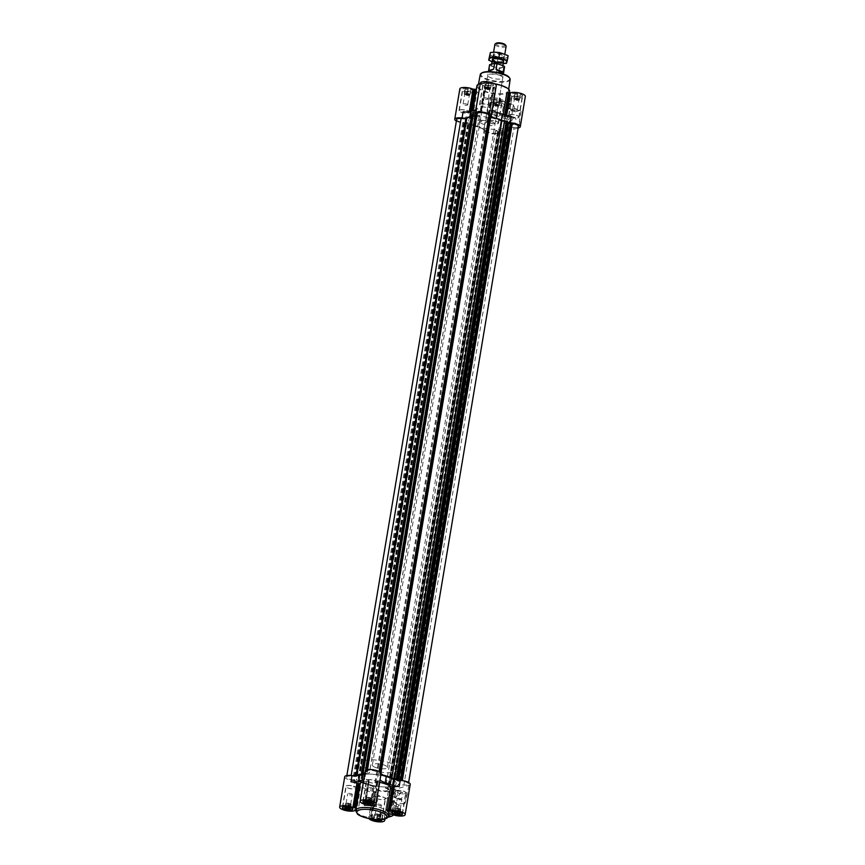 <?xml version="1.0" encoding="UTF-8"?>
<svg xmlns="http://www.w3.org/2000/svg" width="865" height="865" viewBox="0 0 865 865"><rect width="100%" height="100%" fill="white"/><g stroke="black" fill="none" stroke-linecap="round" stroke-linejoin="round"><path stroke-width="0.65" stroke-dasharray="4.33 3.24" d="M490.574 102.881A5.428 2.768 -69.7 0 0 487.579 108.222A5.428 2.768 -69.7 0 0 488.757 112.612A5.428 2.768 -69.7 0 0 488.941 112.666L496.132 110.028L495.029 103.357L490.574 102.881L488.941 112.666M508.825 108.817A5.428 2.768 -69.7 0 0 507.95 109.25A5.428 2.768 -69.7 0 0 504.922 117.456A5.428 2.768 -69.7 0 0 506.09 119.013A5.428 2.768 -69.7 0 0 510.566 114.883A5.428 2.768 -69.7 0 0 509.853 108.828A5.428 2.768 -69.7 0 0 508.825 108.817M499.916 100.07A5.309 1.6 9.5 0 1 502.132 101.811A5.309 1.6 9.5 0 1 496.629 102.513A5.309 1.6 9.5 0 1 491.655 100.059A5.309 1.6 9.5 0 1 494.596 99.129A5.309 1.6 9.5 0 1 499.916 100.07M487.049 121.835L486.898 122.495A8.066 2.422 -170.5 0 0 484.908 123.695A8.066 2.422 -170.5 0 0 484.919 124.019A9.483 2.855 -170.5 0 0 479.74 120.884A20.155 6.066 -170.5 0 1 474.723 119.035A9.483 2.855 -170.5 0 0 465.813 116.97A8.066 2.422 -170.5 0 0 470.733 116.526L474.236 117.002A16.597 4.995 -170.5 0 0 485.892 121.305L487.049 121.835L491.082 97.745L489.925 97.215A16.597 4.995 -170.5 0 0 500.554 98.264L499.829 98.513L500.738 99.367A8.066 2.422 -170.5 0 1 504.846 102.265L504.317 105.389A8.066 2.422 -170.5 0 0 500.208 102.492L500.738 99.367M486.898 122.495L490.931 98.405A8.066 2.422 -170.5 0 0 488.941 99.605A8.066 2.422 -170.5 0 0 496.488 103.324A8.066 2.422 -170.5 0 0 504.846 102.265M490.931 98.405L491.082 97.745M470.82 89.333A5.309 1.6 9.5 0 1 473.036 91.074A5.309 1.6 9.5 0 1 467.532 91.766A5.309 1.6 9.5 0 1 462.559 89.322A5.309 1.6 9.5 0 1 465.5 88.392A5.309 1.6 9.5 0 1 470.82 89.333M476.42 89.355A16.597 4.995 -170.5 0 0 476.226 89.895A16.597 4.995 -170.5 0 0 478.259 92.912L474.766 92.436A8.066 2.422 -170.5 0 1 465.619 92.22A8.066 2.422 -170.5 0 1 459.845 88.868M491.331 83.473A5.309 1.6 9.5 0 1 493.547 85.213A5.309 1.6 9.5 0 1 488.044 85.916A5.309 1.6 9.5 0 1 483.07 83.462A5.309 1.6 9.5 0 1 486.011 82.532A5.309 1.6 9.5 0 1 491.331 83.473M511.323 116.483A8.066 2.422 -170.5 0 0 506.393 116.926L502.9 116.451A16.597 4.995 -170.5 0 0 498.013 114.029A16.597 4.995 -170.5 0 0 491.233 112.147L490.087 111.617L494.11 87.527L495.267 88.057A16.597 4.995 -170.5 0 0 484.649 87.008L485.351 86.662L484.465 85.905A8.066 2.422 -170.5 0 1 480.356 83.008M492.261 109.574L492.228 109.758A8.066 2.422 -170.5 0 1 490.239 110.958L494.272 86.868A8.066 2.422 -170.5 0 0 496.261 85.667M494.272 86.868L494.11 87.527M520.416 94.22A5.309 1.6 9.5 0 1 522.633 95.95A5.309 1.6 9.5 0 1 517.129 96.653A5.309 1.6 9.5 0 1 512.156 94.199A5.309 1.6 9.5 0 1 515.097 93.279A5.309 1.6 9.5 0 1 520.416 94.22M504.219 106.071L503.149 107.628L499.905 127.274L503.192 107.649A1.427 0.724 110.3 0 1 504.219 106.071L510.264 104.351A9.958 5.071 110.3 0 1 512.145 104.373A9.958 5.071 110.3 0 1 514.545 110.623A1.892 0.962 110.3 0 0 514.999 111.812A1.892 0.962 110.3 0 0 515.356 111.812L506.576 108.568A16.597 4.995 -170.5 0 0 506.685 108.406L507.831 108.222L509.918 95.734L508.771 95.918A16.597 4.995 -170.5 0 0 508.966 95.377A16.597 4.995 -170.5 0 0 506.933 92.36M515.356 111.812L520.471 110.352A1.427 0.724 110.3 0 1 520.73 110.363A1.427 0.724 110.3 0 1 521.054 111.466L520.179 110.255A8.066 2.422 -170.5 0 1 510.036 108.612L512.123 96.112A8.066 2.422 -170.5 0 0 520.481 97.81A8.066 2.422 -170.5 0 0 525.347 96.404M512.123 96.112L509.918 95.734M371.972 819.166A5.309 1.6 9.5 0 1 371.453 818.312A5.309 1.6 9.5 0 1 374.394 817.382A5.309 1.6 9.5 0 1 379.713 818.322A5.309 1.6 9.5 0 1 381.768 819.533M410.237 784.317A8.066 2.422 -170.5 0 1 408.788 785.398L388.277 791.248A8.066 2.422 -170.5 0 1 379.681 790.902A8.066 2.422 -170.5 0 1 373.842 787.842A9.483 2.855 -170.5 0 0 371.723 785.928A9.483 2.855 -170.5 0 0 368.652 784.706A20.155 6.066 -170.5 0 1 363.646 782.857L362.597 789.107A9.483 2.855 -170.5 0 0 353.677 787.031A8.066 2.422 -170.5 0 0 358.607 786.599L362.1 787.074A16.597 4.995 -170.5 0 0 373.767 791.378L374.913 791.908L370.89 815.998L369.733 815.468A16.597 4.995 -170.5 0 0 380.351 816.517L379.649 816.863L380.535 817.62A8.066 2.422 -170.5 0 1 383.865 819.209M370.89 815.998L370.728 816.657A8.066 2.422 -170.5 0 0 368.739 817.857A8.066 2.422 -170.5 0 0 368.987 818.636M356.034 808.148A16.597 4.995 -170.5 0 0 358.067 811.165L355.623 810.624M519.292 121.706A8.066 2.422 -170.5 0 0 519.876 121.576L519.292 121.706L521.011 111.444M499.905 127.274L499.365 127.425A8.066 2.422 -170.5 0 0 499.862 127.252M484.919 124.019L483.881 130.269A8.066 2.422 -170.5 0 0 489.72 133.318A8.066 2.422 -170.5 0 0 498.316 133.675L518.135 128.009M503.938 105.973A8.066 2.422 -170.5 0 0 504.317 105.389M510.264 104.351L501.981 101.292A16.597 4.995 -170.5 0 1 500.024 101.389L499.321 101.735L500.208 102.492M507.831 108.222L508.858 108.33L510.956 95.831M510.036 108.612L508.858 108.33M493.277 117.597A9.483 2.855 -170.5 0 0 496.348 118.808A20.155 6.066 -170.5 0 1 501.354 120.657A9.483 2.855 -170.5 0 0 504.176 121.662L506.187 121.349L396.148 778.933M506.187 121.349L507.42 121.424M507.312 122.376A9.483 2.855 -170.5 0 1 504.176 121.662L394.159 779.322L504.144 121.695M456.385 121.057A8.066 2.422 -170.5 0 0 464.764 123.208A9.483 2.855 -170.5 0 1 470.863 124.279L467.565 124.549L470.517 125.144A1.892 0.573 -170.5 0 1 473.123 125.533A21.344 6.423 -170.5 0 0 481.773 128.355A9.483 2.855 -170.5 0 0 478.691 127.133A20.155 6.066 -170.5 0 1 473.685 125.284A9.483 2.855 -170.5 0 0 470.863 124.279L360.802 781.776L356.715 779.884L352.725 779.992A6.163 1.849 -170.5 0 1 346.595 777.094A6.163 1.849 -170.5 0 1 351.06 776.056L356.65 776.402A21.344 6.423 -170.5 0 1 357.202 775.7M467.241 118.116A9.483 2.855 -170.5 0 0 469.673 117.543A20.155 6.066 -170.5 0 1 473.209 116.537A9.483 2.855 -170.5 0 0 475.09 115.953M471.728 115.175L472.095 115.391A1.892 0.573 -170.5 0 1 472.636 115.91A1.892 0.573 -170.5 0 1 472.128 116.191A21.344 6.423 -170.5 0 0 471.371 116.343M383.227 775.17A21.344 6.423 -170.5 0 0 380.676 774.607L379.054 772.64A6.163 1.849 -170.5 0 0 372.523 770.283A6.163 1.849 -170.5 0 0 367.106 771.234A6.163 1.849 -170.5 0 0 367.095 771.342L366.187 771.612L369.463 772.888L365.041 773.526A9.483 2.855 -170.5 0 0 365.798 772.64A9.483 2.855 -170.5 0 0 365.495 771.71L364.446 777.959A8.066 2.422 -170.5 0 0 368.295 780.057L364.262 804.158M365.235 770.92A8.066 2.422 -170.5 0 0 365.495 771.71M473.123 125.533L363.073 783.106A21.344 6.423 -170.5 0 0 371.723 785.928A21.344 6.423 -170.5 0 0 374.286 786.49L375.907 788.458A6.163 1.849 -170.5 0 0 382.438 790.815A6.163 1.849 -170.5 0 0 387.855 789.864A6.163 1.849 -170.5 0 0 387.866 789.756L388.774 789.486L385.552 788.177L389.672 787.539L392.58 788.966L393.402 788.566L392.905 788.134A1.892 0.573 -170.5 0 1 392.364 787.615A1.892 0.573 -170.5 0 1 392.872 787.323A21.344 6.423 -170.5 0 0 398.311 784.696L403.901 785.042A6.163 1.849 -170.5 0 0 408.367 784.004A6.163 1.849 -170.5 0 0 402.236 781.106L398.246 781.214L394.159 779.322M404.452 803.628L405.436 802.039L407.156 791.778A8.066 2.422 -170.5 0 0 407.739 791.637L405.49 802.05A1.427 0.724 110.3 0 1 404.452 803.628L399.349 805.077L390.558 801.833L389.801 803.845C388.958 809.218 386.644 812.365 382.838 813.295A16.597 4.995 9.5 0 1 380.881 813.392L380.351 816.517M404.16 803.52A8.066 2.422 9.5 0 1 394.018 801.877L391.932 814.365M387.682 817.338L385.076 818.074A1.427 0.724 110.3 0 1 384.806 818.074A1.427 0.724 110.3 0 1 384.493 816.971L387.725 797.325A8.066 2.422 -170.5 0 1 387.239 797.498L387.725 797.325M380.881 813.392L380.157 813.641L381.065 814.495A8.066 2.422 9.5 0 1 385.174 817.393A8.066 2.422 9.5 0 1 384.784 817.976L385.076 818.074M374.913 791.908L374.761 792.556A8.066 2.422 -170.5 0 0 372.772 793.767A8.066 2.422 -170.5 0 0 372.793 794.092A9.483 2.855 -170.5 0 0 367.614 790.956A20.155 6.066 -170.5 0 1 362.597 789.107M390.558 801.833A16.597 4.995 9.5 0 0 390.666 801.671L394.018 801.877M401.36 792.318A3.752 1.914 -69.7 0 0 398.776 795.811A3.752 1.914 -69.7 0 0 399.468 799.357A3.752 1.914 -69.7 0 0 402.56 796.503A3.752 1.914 -69.7 0 0 402.074 792.329A3.752 1.914 -69.7 0 0 401.36 792.318M393.748 800.666A6.239 3.179 -69.7 0 0 392.732 801.174A6.239 3.179 -69.7 0 0 389.25 810.602A6.239 3.179 -69.7 0 0 395.424 808.44A6.239 3.179 -69.7 0 0 393.748 800.666M393.499 814.938A9.958 5.071 110.3 0 0 398.03 806.883A1.892 0.962 110.3 0 1 399.349 805.077M384.493 816.971L387.779 797.346M363.646 782.857A9.483 2.855 -170.5 0 0 360.824 781.852A9.483 2.855 -170.5 0 0 354.726 780.792L353.677 787.031M363.733 779.906A9.483 2.855 -170.5 0 0 364.749 778.889A9.483 2.855 -170.5 0 0 364.446 777.959M344.724 776.781A8.066 2.422 -170.5 0 0 354.726 780.792M379.67 782.328A16.597 4.995 -170.5 0 0 379.108 782.209L377.951 781.69L378.102 781.03A8.066 2.422 -170.5 0 0 380.092 779.83M470.841 124.279L360.802 781.776M363.419 781.744A16.597 4.995 -170.5 0 1 368.479 781.171L369.204 780.922L368.295 780.057M360.802 781.863L357.526 782.122L360.478 782.728A1.892 0.573 -170.5 0 1 363.073 783.106M483.881 130.269A9.483 2.855 -170.5 0 0 481.773 128.355A21.344 6.423 -170.5 0 0 484.324 128.907L485.946 130.885A6.163 1.849 -170.5 0 0 492.477 133.242A6.163 1.849 -170.5 0 0 497.894 132.291A6.163 1.849 -170.5 0 0 497.905 132.183L498.813 131.902L495.591 130.604L499.711 129.966L502.619 131.393L503.441 130.983L502.943 130.561A1.892 0.573 -170.5 0 1 502.403 130.042A1.892 0.573 -170.5 0 1 502.911 129.75A21.344 6.423 -170.5 0 0 508.35 127.123L513.94 127.469L403.901 785.042M513.94 127.469A6.163 1.849 -170.5 0 0 518.405 126.431M510.372 123.208L400.506 780.868M507.182 123.122L504.198 121.749M379.238 771.569L379.054 772.64M476.226 114.039L477.199 114.31L367.16 771.883M475.847 115.899L479.502 115.315L477.199 114.31M351.158 775.462L351.06 776.056M456.634 119.511A6.163 1.849 -170.5 0 0 462.764 122.419L352.725 779.992M470.841 124.203L466.754 122.311L462.764 122.419M485.946 130.885L375.907 788.458M497.905 132.161L387.866 789.756L497.905 132.161M514.264 117.608A3.752 1.914 -69.7 0 0 511.68 121.1A3.752 1.914 -69.7 0 0 512.383 124.647A3.752 1.914 -69.7 0 0 515.464 121.792A3.752 1.914 -69.7 0 0 514.978 117.618A3.752 1.914 -69.7 0 0 514.264 117.608M509.604 108.298A6.239 3.179 -69.7 0 0 508.598 108.795A6.239 3.179 -69.7 0 0 505.117 118.224A6.239 3.179 -69.7 0 0 511.28 116.061A6.239 3.179 -69.7 0 0 509.604 108.298M521.054 111.466L519.335 121.727M475.858 109.844A9.483 2.855 -170.5 0 0 476.885 108.817A9.483 2.855 -170.5 0 0 476.583 107.887A8.066 2.422 -170.5 0 0 480.432 109.996L481.318 110.752L480.616 111.098A16.597 4.995 -170.5 0 0 472.387 113.445L469.035 113.25A8.066 2.422 -170.5 0 0 463.099 111.736M490.087 111.617L493.937 87.181M509.636 91.366A16.597 4.995 9.5 0 1 492.445 93.539A16.597 4.995 9.5 0 1 476.896 85.884M480.259 83.57A16.597 4.995 9.5 0 1 494.585 83.786M506.576 108.568L506.317 107.584L506.576 108.568M501.981 101.292L504.436 101.529L506.317 107.584L514.545 110.623M354.012 786.393A5.028 1.514 9.5 0 1 356.11 788.037A5.028 1.514 9.5 0 1 350.909 788.696A5.028 1.514 9.5 0 1 346.195 786.382A5.028 1.514 9.5 0 1 348.984 785.507A5.028 1.514 9.5 0 1 354.012 786.393M354.174 786.35A5.309 1.6 9.5 0 1 356.391 788.08A5.309 1.6 9.5 0 1 350.887 788.783A5.309 1.6 9.5 0 1 345.914 786.328A5.309 1.6 9.5 0 1 348.854 785.409A5.309 1.6 9.5 0 1 354.174 786.35M351.32 793.789A2.336 0.703 9.5 0 1 352.293 794.557A2.336 0.703 9.5 0 1 349.871 794.859A2.336 0.703 9.5 0 1 347.687 793.778A2.336 0.703 9.5 0 1 348.984 793.378A2.336 0.703 9.5 0 1 351.32 793.789M349.687 803.563A2.336 0.703 9.5 0 1 350.574 804.093A2.336 0.703 9.5 0 1 350.66 804.331A2.336 0.703 9.5 0 1 348.238 804.634A2.336 0.703 9.5 0 1 346.054 803.563A2.336 0.703 9.5 0 1 346.205 803.358A2.336 0.703 9.5 0 1 349.687 803.563M349.893 803.963A2.844 0.854 9.5 0 1 350.985 804.612A2.844 0.854 9.5 0 1 351.071 804.937A2.844 0.854 9.5 0 1 349.449 805.391A2.844 0.854 9.5 0 1 346.66 804.893A2.844 0.854 9.5 0 1 345.47 803.92A2.844 0.854 9.5 0 1 345.654 803.715A2.844 0.854 9.5 0 1 347.092 803.466A2.844 0.854 9.5 0 1 349.893 803.963L345.622 803.444L345.33 804.396L350.93 805.412L351.222 804.45L349.893 803.963M345.622 803.444L344.951 807.467M348.563 803.477L347.892 807.488M345.33 804.396L344.659 808.418M347.979 805.38L347.633 807.488M350.93 805.412L350.422 808.429M351.222 804.45L350.552 808.472M403.62 791.27A5.028 1.514 9.5 0 1 405.717 792.924A5.028 1.514 9.5 0 1 400.506 793.583A5.028 1.514 9.5 0 1 395.802 791.259A5.028 1.514 9.5 0 1 398.581 790.383A5.028 1.514 9.5 0 1 403.62 791.27M403.782 791.226A5.309 1.6 9.5 0 1 405.999 792.967A5.309 1.6 9.5 0 1 400.495 793.67A5.309 1.6 9.5 0 1 395.521 791.216A5.309 1.6 9.5 0 1 398.462 790.286A5.309 1.6 9.5 0 1 403.782 791.226M400.917 798.676A2.336 0.703 9.5 0 1 401.89 799.433A2.336 0.703 9.5 0 1 399.479 799.747A2.336 0.703 9.5 0 1 397.295 798.665A2.336 0.703 9.5 0 1 398.581 798.254A2.336 0.703 9.5 0 1 400.917 798.676M399.284 808.451A2.336 0.703 9.5 0 1 400.181 808.98A2.336 0.703 9.5 0 1 400.257 809.218A2.336 0.703 9.5 0 1 397.846 809.521A2.336 0.703 9.5 0 1 395.662 808.44A2.336 0.703 9.5 0 1 395.813 808.245A2.336 0.703 9.5 0 1 399.284 808.451M399.5 808.851A2.844 0.854 9.5 0 1 400.582 809.489A2.844 0.854 9.5 0 1 400.679 809.813A2.844 0.854 9.5 0 1 399.057 810.278A2.844 0.854 9.5 0 1 396.257 809.77A2.844 0.854 9.5 0 1 395.078 808.807A2.844 0.854 9.5 0 1 395.262 808.602A2.844 0.854 9.5 0 1 396.7 808.343A2.844 0.854 9.5 0 1 399.5 808.851L395.219 808.332L394.927 809.283L400.527 810.289L400.819 809.337L399.5 808.851M395.219 808.332L394.548 812.343M398.17 808.364L397.5 812.376M394.927 809.283L394.256 813.295M397.586 810.267L397.23 812.376M400.527 810.289L400.019 813.305M400.819 809.337L400.149 813.36M383.108 797.13A5.028 1.514 9.5 0 1 385.206 798.773A5.028 1.514 9.5 0 1 379.995 799.444A5.028 1.514 9.5 0 1 375.291 797.119A5.028 1.514 9.5 0 1 378.07 796.243A5.028 1.514 9.5 0 1 383.108 797.13M372.274 819.209A5.028 1.514 9.5 0 1 371.734 818.355A5.028 1.514 9.5 0 1 374.523 817.479A5.028 1.514 9.5 0 1 379.551 818.366A5.028 1.514 9.5 0 1 381.53 819.566M383.271 797.087A5.309 1.6 9.5 0 1 385.487 798.827A5.309 1.6 9.5 0 1 379.984 799.52A5.309 1.6 9.5 0 1 375.01 797.076A5.309 1.6 9.5 0 1 377.951 796.146A5.309 1.6 9.5 0 1 383.271 797.087M380.416 804.526A2.336 0.703 9.5 0 1 381.389 805.293A2.336 0.703 9.5 0 1 378.967 805.596A2.336 0.703 9.5 0 1 376.783 804.526A2.336 0.703 9.5 0 1 378.081 804.115A2.336 0.703 9.5 0 1 380.416 804.526M378.773 814.311A2.336 0.703 9.5 0 1 379.67 814.83A2.336 0.703 9.5 0 1 379.746 815.068A2.336 0.703 9.5 0 1 377.335 815.381A2.336 0.703 9.5 0 1 375.15 814.3A2.336 0.703 9.5 0 1 375.302 814.106A2.336 0.703 9.5 0 1 378.773 814.311M378.989 814.711A2.844 0.854 9.5 0 1 380.07 815.349A2.844 0.854 9.5 0 1 380.168 815.673A2.844 0.854 9.5 0 1 378.546 816.138A2.844 0.854 9.5 0 1 375.745 815.63A2.844 0.854 9.5 0 1 374.567 814.668A2.844 0.854 9.5 0 1 374.75 814.462A2.844 0.854 9.5 0 1 376.189 814.203A2.844 0.854 9.5 0 1 378.989 814.711L374.718 814.192L374.426 815.144L380.016 816.149L380.308 815.198L378.989 814.711M377.659 814.214L376.989 818.236L374.048 818.204L373.756 819.155L374.664 819.49M374.718 814.192L374.048 818.204M374.426 815.144L373.756 819.155M377.075 816.117L376.491 819.631M380.016 816.149L379.432 819.685M379.497 819.685L376.989 818.236M380.308 815.198L379.638 819.209M374.523 780.533A5.028 1.514 9.5 0 1 376.621 782.176A5.028 1.514 9.5 0 1 371.409 782.847A5.028 1.514 9.5 0 1 366.706 780.522A5.028 1.514 9.5 0 1 369.496 779.646A5.028 1.514 9.5 0 1 374.523 780.533M374.686 780.49A5.309 1.6 9.5 0 1 376.902 782.23A5.309 1.6 9.5 0 1 371.399 782.922A5.309 1.6 9.5 0 1 366.425 780.479A5.309 1.6 9.5 0 1 369.366 779.549A5.309 1.6 9.5 0 1 374.686 780.49M371.831 787.929A2.336 0.703 9.5 0 1 372.804 788.696A2.336 0.703 9.5 0 1 370.382 788.999A2.336 0.703 9.5 0 1 368.198 787.929A2.336 0.703 9.5 0 1 369.496 787.518A2.336 0.703 9.5 0 1 371.831 787.929M370.188 797.714A2.336 0.703 9.5 0 1 371.085 798.233A2.336 0.703 9.5 0 1 371.161 798.471A2.336 0.703 9.5 0 1 368.75 798.784A2.336 0.703 9.5 0 1 366.565 797.703A2.336 0.703 9.5 0 1 366.717 797.508A2.336 0.703 9.5 0 1 370.188 797.714M370.404 798.114A2.844 0.854 9.5 0 1 371.496 798.752A2.844 0.854 9.5 0 1 371.582 799.076A2.844 0.854 9.5 0 1 369.961 799.541A2.844 0.854 9.5 0 1 367.16 799.033A2.844 0.854 9.5 0 1 365.982 798.071A2.844 0.854 9.5 0 1 366.165 797.854A2.844 0.854 9.5 0 1 367.603 797.606A2.844 0.854 9.5 0 1 370.404 798.114L366.133 797.595L365.841 798.546L371.431 799.552L371.723 798.6L370.404 798.114M366.133 797.595L365.463 801.606M369.074 797.616L368.404 801.639M365.841 798.546L365.171 802.558M368.49 799.52L368.133 801.628M371.431 799.552L370.934 802.569M371.723 798.6L371.053 802.612M467.262 110.569A5.309 1.6 9.5 0 1 469.479 112.309A5.309 1.6 9.5 0 1 463.975 113.001A5.309 1.6 9.5 0 1 459.001 110.558A5.309 1.6 9.5 0 1 461.942 109.628A5.309 1.6 9.5 0 1 467.262 110.569M467.1 110.612A5.028 1.514 9.5 0 1 469.198 112.255A5.028 1.514 9.5 0 1 463.997 112.915A5.028 1.514 9.5 0 1 459.283 110.601A5.028 1.514 9.5 0 1 462.072 109.725A5.028 1.514 9.5 0 1 467.1 110.612M470.657 89.376A5.028 1.514 9.5 0 1 472.755 91.02A5.028 1.514 9.5 0 1 467.543 91.69A5.028 1.514 9.5 0 1 462.84 89.365A5.028 1.514 9.5 0 1 465.619 88.49A5.028 1.514 9.5 0 1 470.657 89.376M466.732 104.092A2.336 0.703 9.5 0 1 467.706 104.86A2.336 0.703 9.5 0 1 465.294 105.162A2.336 0.703 9.5 0 1 463.11 104.081A2.336 0.703 9.5 0 1 464.397 103.681A2.336 0.703 9.5 0 1 466.732 104.092M468.365 94.317A2.336 0.703 9.5 0 1 469.338 95.074A2.336 0.703 9.5 0 1 469.187 95.28A2.336 0.703 9.5 0 1 466.927 95.388A2.336 0.703 9.5 0 1 464.819 94.544A2.336 0.703 9.5 0 1 464.743 94.307A2.336 0.703 9.5 0 1 466.03 93.896A2.336 0.703 9.5 0 1 468.365 94.317M465.943 93.247A2.844 0.854 9.5 0 1 468.743 93.744A2.844 0.854 9.5 0 1 469.922 94.718A2.844 0.854 9.5 0 1 469.738 94.923A2.844 0.854 9.5 0 1 468.3 95.172A2.844 0.854 9.5 0 1 465.5 94.674A2.844 0.854 9.5 0 1 464.418 94.025A2.844 0.854 9.5 0 1 464.321 93.701A2.844 0.854 9.5 0 1 465.943 93.247L464.473 93.225L464.181 94.177L469.782 95.193L470.073 94.242L465.943 93.247M464.473 93.225L465.143 89.214L464.851 90.165L467.5 91.149L470.452 91.171L470.744 90.219L465.143 89.214M467.414 93.258L468.084 89.246M470.073 94.242L470.744 90.219M469.782 95.193L470.452 91.171M466.83 95.161L467.5 91.149M464.181 94.177L464.851 90.165M516.87 115.445A5.309 1.6 9.5 0 1 519.087 117.186A5.309 1.6 9.5 0 1 513.583 117.889A5.309 1.6 9.5 0 1 508.609 115.434A5.309 1.6 9.5 0 1 511.55 114.515A5.309 1.6 9.5 0 1 516.87 115.445M516.708 115.499A5.028 1.514 9.5 0 1 518.805 117.143A5.028 1.514 9.5 0 1 513.594 117.802A5.028 1.514 9.5 0 1 508.89 115.488A5.028 1.514 9.5 0 1 511.669 114.602A5.028 1.514 9.5 0 1 516.708 115.499M520.254 94.263A5.028 1.514 9.5 0 1 522.352 95.907A5.028 1.514 9.5 0 1 517.151 96.566A5.028 1.514 9.5 0 1 512.437 94.253A5.028 1.514 9.5 0 1 515.226 93.377A5.028 1.514 9.5 0 1 520.254 94.263M496.359 121.305A5.309 1.6 9.5 0 1 498.575 123.046A5.309 1.6 9.5 0 1 493.072 123.749A5.309 1.6 9.5 0 1 488.098 121.295A5.309 1.6 9.5 0 1 491.039 120.365A5.309 1.6 9.5 0 1 496.359 121.305M496.196 121.349A5.028 1.514 9.5 0 1 498.294 123.003A5.028 1.514 9.5 0 1 493.082 123.663A5.028 1.514 9.5 0 1 488.379 121.338A5.028 1.514 9.5 0 1 491.158 120.462A5.028 1.514 9.5 0 1 496.196 121.349M499.754 100.113A5.028 1.514 9.5 0 1 501.851 101.767A5.028 1.514 9.5 0 1 496.64 102.427A5.028 1.514 9.5 0 1 491.936 100.102A5.028 1.514 9.5 0 1 494.715 99.226A5.028 1.514 9.5 0 1 499.754 100.113M487.774 104.708A5.309 1.6 9.5 0 1 489.99 106.449A5.309 1.6 9.5 0 1 484.486 107.152A5.309 1.6 9.5 0 1 479.513 104.697A5.309 1.6 9.5 0 1 482.454 103.768A5.309 1.6 9.5 0 1 487.774 104.708M487.611 104.751A5.028 1.514 9.5 0 1 489.709 106.406A5.028 1.514 9.5 0 1 484.497 107.065A5.028 1.514 9.5 0 1 479.794 104.741A5.028 1.514 9.5 0 1 482.573 103.865A5.028 1.514 9.5 0 1 487.611 104.751M491.169 83.516A5.028 1.514 9.5 0 1 493.266 85.17A5.028 1.514 9.5 0 1 488.055 85.83A5.028 1.514 9.5 0 1 483.351 83.505A5.028 1.514 9.5 0 1 486.13 82.629A5.028 1.514 9.5 0 1 491.169 83.516M516.34 108.979A2.336 0.703 9.5 0 1 517.313 109.736A2.336 0.703 9.5 0 1 514.891 110.05A2.336 0.703 9.5 0 1 512.707 108.968A2.336 0.703 9.5 0 1 514.005 108.558A2.336 0.703 9.5 0 1 516.34 108.979M517.973 99.194A2.336 0.703 9.5 0 1 518.946 99.962A2.336 0.703 9.5 0 1 518.795 100.156A2.336 0.703 9.5 0 1 516.524 100.264A2.336 0.703 9.5 0 1 514.426 99.432A2.336 0.703 9.5 0 1 514.34 99.194A2.336 0.703 9.5 0 1 515.637 98.783A2.336 0.703 9.5 0 1 517.973 99.194M515.551 98.123A2.844 0.854 9.5 0 1 518.34 98.632A2.844 0.854 9.5 0 1 519.53 99.594A2.844 0.854 9.5 0 1 519.346 99.799A2.844 0.854 9.5 0 1 517.908 100.059A2.844 0.854 9.5 0 1 515.107 99.551A2.844 0.854 9.5 0 1 514.015 98.913A2.844 0.854 9.5 0 1 513.929 98.588A2.844 0.854 9.5 0 1 515.551 98.123L514.07 98.113L513.778 99.064L519.378 100.07L519.67 99.118L515.551 98.123M514.07 98.113L514.751 94.101L514.448 95.053L517.108 96.026L520.049 96.058L520.341 95.107L514.751 94.101M517.021 98.145L517.692 94.123M519.67 99.118L520.341 95.107M519.378 100.07L520.049 96.058M516.437 100.048L517.108 96.026M513.778 99.064L514.448 95.053M495.829 114.829A2.336 0.703 9.5 0 1 496.802 115.596A2.336 0.703 9.5 0 1 494.38 115.899A2.336 0.703 9.5 0 1 492.196 114.829A2.336 0.703 9.5 0 1 493.493 114.418A2.336 0.703 9.5 0 1 495.829 114.829M497.462 105.054A2.336 0.703 9.5 0 1 498.435 105.822A2.336 0.703 9.5 0 1 498.283 106.017A2.336 0.703 9.5 0 1 496.023 106.125A2.336 0.703 9.5 0 1 493.915 105.281A2.336 0.703 9.5 0 1 493.839 105.043A2.336 0.703 9.5 0 1 495.126 104.643A2.336 0.703 9.5 0 1 497.462 105.054M495.039 103.984A2.844 0.854 9.5 0 1 497.84 104.492A2.844 0.854 9.5 0 1 499.019 105.454A2.844 0.854 9.5 0 1 498.835 105.66A2.844 0.854 9.5 0 1 497.397 105.919A2.844 0.854 9.5 0 1 494.596 105.411A2.844 0.854 9.5 0 1 493.504 104.773A2.844 0.854 9.5 0 1 493.418 104.449A2.844 0.854 9.5 0 1 495.039 103.984L493.569 103.973L493.277 104.925L498.867 105.93L499.159 104.979L495.039 103.984M493.569 103.973L494.239 99.951L493.947 100.913L496.596 101.886L499.538 101.919L499.829 100.967L494.239 99.951M496.51 103.995L497.18 99.983M499.159 104.979L499.829 100.967M498.867 105.93L499.538 101.919M495.926 105.898L496.596 101.886M493.277 104.925L493.947 100.913M487.244 98.232A2.336 0.703 9.5 0 1 488.217 98.999A2.336 0.703 9.5 0 1 485.795 99.302A2.336 0.703 9.5 0 1 483.611 98.232A2.336 0.703 9.5 0 1 484.908 97.821A2.336 0.703 9.5 0 1 487.244 98.232M488.876 88.457A2.336 0.703 9.5 0 1 489.85 89.225A2.336 0.703 9.5 0 1 489.698 89.419A2.336 0.703 9.5 0 1 487.438 89.528A2.336 0.703 9.5 0 1 485.33 88.684A2.336 0.703 9.5 0 1 485.254 88.446A2.336 0.703 9.5 0 1 486.541 88.046A2.336 0.703 9.5 0 1 488.876 88.457M486.454 87.387A2.844 0.854 9.5 0 1 489.255 87.895A2.844 0.854 9.5 0 1 490.433 88.857A2.844 0.854 9.5 0 1 490.25 89.063A2.844 0.854 9.5 0 1 488.812 89.322A2.844 0.854 9.5 0 1 486.011 88.814A2.844 0.854 9.5 0 1 484.93 88.176A2.844 0.854 9.5 0 1 484.832 87.852A2.844 0.854 9.5 0 1 486.454 87.387L484.984 87.376L484.692 88.327L490.282 89.333L490.574 88.381L486.454 87.387M484.984 87.376L485.654 83.354L485.362 84.305L488.011 85.289L490.952 85.321L491.244 84.359L485.654 83.354M487.925 87.397L488.595 83.386M490.574 88.381L491.244 84.359M490.282 89.333L490.952 85.321M487.341 89.3L488.011 85.289M484.692 88.327L485.362 84.305M502.014 86.122A15.365 4.617 9.5 0 1 508.425 91.128A15.365 4.617 9.5 0 1 492.509 93.182A15.365 4.617 9.5 0 1 478.118 86.057A15.365 4.617 9.5 0 1 486.66 83.408A15.365 4.617 9.5 0 1 502.014 86.122M499.602 75.342A7.59 2.281 9.5 0 1 502.77 77.828A7.59 2.281 9.5 0 1 494.91 78.823A7.59 2.281 9.5 0 1 487.795 75.32A7.59 2.281 9.5 0 1 492.001 74.001A7.59 2.281 9.5 0 1 499.602 75.342M392.959 801.185A5.428 2.768 -69.7 0 0 392.083 801.628A5.428 2.768 -69.7 0 0 389.055 809.835A5.428 2.768 -69.7 0 0 390.223 811.392A5.428 2.768 -69.7 0 0 394.7 807.25A5.428 2.768 -69.7 0 0 393.986 801.206A5.428 2.768 -69.7 0 0 392.959 801.185M375.626 794.794A5.428 2.768 -69.7 0 0 371.885 799.855A5.428 2.768 -69.7 0 0 372.891 804.991A5.428 2.768 -69.7 0 0 377.367 800.849A5.428 2.768 -69.7 0 0 376.653 794.805A5.428 2.768 -69.7 0 0 375.626 794.794M396.386 790.48A3.752 1.914 -69.7 0 0 393.802 793.973A3.752 1.914 -69.7 0 0 394.494 797.519A3.752 1.914 -69.7 0 0 397.586 794.665A3.752 1.914 -69.7 0 0 397.089 790.491A3.752 1.914 -69.7 0 0 396.386 790.48M396.321 790.88A3.319 1.687 -69.7 0 0 394.029 793.984A3.319 1.687 -69.7 0 0 394.645 797.119A3.319 1.687 -69.7 0 0 397.381 794.589A3.319 1.687 -69.7 0 0 396.949 790.891A3.319 1.687 -69.7 0 0 396.321 790.88M391.337 789.042A3.319 1.687 -69.7 0 0 389.055 792.145A3.319 1.687 -69.7 0 0 389.672 795.281A3.319 1.687 -69.7 0 0 392.407 792.751A3.319 1.687 -69.7 0 0 391.964 789.053A3.319 1.687 -69.7 0 0 391.337 789.042M509.29 115.769A3.752 1.914 -69.7 0 0 506.706 119.273A3.752 1.914 -69.7 0 0 507.409 122.808A3.752 1.914 -69.7 0 0 510.491 119.954A3.752 1.914 -69.7 0 0 510.004 115.78A3.752 1.914 -69.7 0 0 509.29 115.769M509.226 116.169A3.319 1.687 -69.7 0 0 506.933 119.273A3.319 1.687 -69.7 0 0 507.55 122.408A3.319 1.687 -69.7 0 0 510.285 119.878A3.319 1.687 -69.7 0 0 509.853 116.18A3.319 1.687 -69.7 0 0 509.226 116.169M504.252 114.331A3.319 1.687 -69.7 0 0 501.96 117.435A3.319 1.687 -69.7 0 0 502.576 120.57A3.319 1.687 -69.7 0 0 505.311 118.04A3.319 1.687 -69.7 0 0 504.879 114.342A3.319 1.687 -69.7 0 0 504.252 114.331M388.277 777.462A18.976 5.709 9.5 0 1 396.192 783.679A18.976 5.709 9.5 0 1 376.535 786.177A18.976 5.709 9.5 0 1 358.77 777.419A18.976 5.709 9.5 0 1 369.279 774.11A18.976 5.709 9.5 0 1 388.277 777.462M498.316 119.889A18.976 5.709 9.5 0 1 506.23 126.106A18.976 5.709 9.5 0 1 486.584 128.593A18.976 5.709 9.5 0 1 468.808 119.846A18.976 5.709 9.5 0 1 479.318 116.537A18.976 5.709 9.5 0 1 498.316 119.889M491.839 121.738A7.59 2.281 9.5 0 1 495.007 124.225A7.59 2.281 9.5 0 1 487.146 125.22A7.59 2.281 9.5 0 1 480.032 121.716A7.59 2.281 9.5 0 1 484.238 120.397A7.59 2.281 9.5 0 1 491.839 121.738M489.028 71.352L496.164 73.99L491.569 74.239L489.028 71.352L490.001 65.556A7.59 2.281 9.5 0 1 489.579 64.745M375.551 767.504A7.59 2.281 9.5 0 1 372.382 765.017A7.59 2.281 9.5 0 1 380.243 764.022A7.59 2.281 9.5 0 1 387.358 767.525A7.59 2.281 9.5 0 1 383.152 768.844A7.59 2.281 9.5 0 1 375.551 767.504M496.164 73.99L497.137 68.194A7.59 2.281 9.5 0 0 499.538 68.422L504.565 66.983M503.549 73.157C502.976 75.644 501.311 76.001 498.564 74.228L499.538 68.422M493.839 66.789A5.687 1.708 9.5 0 1 491.461 64.929A5.687 1.708 9.5 0 1 497.353 64.183A5.687 1.708 9.5 0 1 502.684 66.81A5.687 1.708 9.5 0 1 499.538 67.805A5.687 1.708 9.5 0 1 493.839 66.789M490.001 65.556L497.137 68.194M366.684 783.636A18.976 5.709 9.5 0 1 358.77 777.419A18.976 5.709 9.5 0 1 378.416 774.921A18.976 5.709 9.5 0 1 396.192 783.679A18.976 5.709 9.5 0 1 385.682 786.988A18.976 5.709 9.5 0 1 366.684 783.636M369.074 769.353A18.976 5.709 9.5 0 1 361.159 763.146A18.976 5.709 9.5 0 1 380.805 760.649A18.976 5.709 9.5 0 1 398.581 769.407A18.976 5.709 9.5 0 1 388.071 772.715A18.976 5.709 9.5 0 1 369.074 769.353M506.133 46.213A5.687 1.708 9.5 0 1 502.987 47.207A5.687 1.708 9.5 0 1 497.289 46.202A5.687 1.708 9.5 0 1 494.91 44.342M505.246 44.764A4.822 1.449 9.5 0 1 503.398 46.072A4.822 1.449 9.5 0 1 497.916 45.24A4.822 1.449 9.5 0 1 496.229 43.25M503.603 72.79L498.564 74.228M492.834 62.064A9.007 2.714 9.5 0 1 492.001 61.739L501.689 63.664A9.007 2.714 9.5 0 1 492.834 62.064M508.123 55.684L507.712 56.841A9.007 2.714 9.5 0 1 502.587 58.312A9.007 2.714 9.5 0 1 493.72 56.712A9.007 2.714 9.5 0 1 489.99 53.662A9.007 2.714 9.5 0 1 495.115 52.192A9.007 2.714 9.5 0 1 503.981 53.792A9.007 2.714 9.5 0 1 507.712 56.841L507.193 58.701L497.862 58.615L489.471 55.511M503.225 63.621A9.007 2.714 9.5 0 1 501.689 63.664L503.225 63.632M495.613 56.171A5.687 1.708 9.5 0 1 493.439 54.895A5.687 1.708 9.5 0 1 499.137 53.565A5.687 1.708 9.5 0 1 504.09 56.679A5.687 1.708 9.5 0 1 495.613 56.171M495.18 60.82A5.049 1.514 9.5 0 1 493.082 59.166A5.049 1.514 9.5 0 1 493.407 58.733A5.049 1.514 9.5 0 1 498.305 58.506A5.049 1.514 9.5 0 1 502.868 60.323A5.049 1.514 9.5 0 1 503.041 60.831A5.049 1.514 9.5 0 1 500.24 61.718A5.049 1.514 9.5 0 1 495.18 60.82M495.883 56.679A5.049 1.514 9.5 0 1 493.947 55.533A5.049 1.514 9.5 0 1 493.774 55.025A5.049 1.514 9.5 0 1 499.008 54.354A5.049 1.514 9.5 0 1 503.733 56.69A5.049 1.514 9.5 0 1 503.398 57.122A5.049 1.514 9.5 0 1 495.883 56.679M497.862 58.615L497.083 63.264M507.193 58.701L506.414 63.35M506.393 116.926L506.587 115.769M519.876 121.576L518.827 127.815M499.365 127.425L498.316 133.675M499.505 102.081L500.024 98.956M499.321 101.735L499.851 98.61M500.024 101.389L500.554 98.264M506.685 108.406L508.771 95.918M408.788 785.398L407.739 791.637M381.065 814.495L380.535 817.62M374.761 792.556L370.728 816.657M373.842 787.842L372.793 794.092M388.277 791.248L387.239 797.498M380.351 814.084L379.832 817.209M380.178 813.738L379.649 816.863M390.666 801.671L388.58 814.16M391.813 801.487L389.726 813.987M392.851 801.596L390.753 814.084M368.652 784.706L367.614 790.956M358.607 786.599L354.574 810.689M378.102 781.03L374.069 805.12M369.009 780.479L364.976 804.569M369.182 780.825L365.149 804.915M368.479 781.171L364.608 804.288M359.602 786.534L355.569 810.624M360.629 786.631L356.596 810.721M362.1 787.074L358.067 811.165M373.767 791.378L369.733 815.468M375.096 792.254L371.063 816.344M377.778 781.344L373.777 805.239M377.951 781.69L374.026 805.131M379.108 782.209L375.345 804.71M388.407 815.857A16.597 4.995 9.5 0 1 375.734 818.604A16.597 4.995 9.5 0 1 357.699 813.392A16.597 4.995 9.5 0 1 355.656 810.375M398.03 806.883L389.801 803.845M388.482 815.381L382.838 813.295M509.117 126.993L399.079 784.577M402.333 780.544L402.236 781.106M510.382 123.208L400.344 780.781M510.545 123.371L400.506 780.944M398.7 780.154L398.516 781.257M398.43 780.122L398.246 781.214M504.198 121.662L394.159 779.235M506.457 121.392L396.419 778.976M506.62 121.468L396.581 779.051M506.879 121.511L396.84 779.084M380.957 772.899L380.676 774.607M380.243 772.186L379.897 774.262M367.106 771.234L477.134 113.78M366.922 769.785L366.63 771.515M476.766 114.288L366.728 771.872M477.037 114.331L366.998 771.904M477.469 114.342L367.42 771.926M479.448 115.261L369.409 772.834M479.448 115.337L369.409 772.921M365.852 770.185L365.289 773.559M365.538 770.401L365.019 773.515M473.079 115.023L363.051 772.521L473.079 114.937M472.009 115.348L361.97 772.921M472.095 115.391L362.057 772.964M472.128 116.191L362.219 773.051M356.758 775.732L356.65 776.402M356.012 775.775L355.883 776.521M463.586 122.679L353.536 780.262M463.813 122.841L353.774 780.425M464.105 122.906L354.066 780.479M464.656 122.819L354.618 780.392M464.656 122.733L354.618 780.317M464.494 122.657L354.455 780.23M464.494 122.581L354.455 780.154M466.484 122.268L356.445 779.841M466.754 122.311L356.715 779.884M468.852 124.592L358.813 782.165M468.581 124.549L358.543 782.122M468.419 124.474L358.38 782.047M468.16 124.43L358.121 782.014M467.619 124.517L357.58 782.09M467.662 124.614L357.613 782.187M468.733 124.971L358.694 782.544M470.43 125.166L360.391 782.739M470.517 125.144L360.478 782.728M484.324 128.907L374.286 786.49M485.103 129.263L375.064 786.847M498.37 131.999L388.331 789.583M498.781 131.988L388.731 789.572M498.813 131.902L388.774 789.486M498.272 131.653L388.234 789.226M498.002 131.61L387.963 789.194M497.84 131.642L387.801 789.215M497.58 131.599L387.531 789.172M495.591 130.68L385.552 788.264M495.591 130.604L385.552 788.177M499.711 129.966L389.672 787.539M499.981 130.01L389.942 787.582M501.96 130.918L391.921 788.502M501.96 131.004L391.921 788.577M501.797 131.026L391.759 788.61M501.797 131.112L391.748 788.685M502.327 131.361L392.288 788.934M502.619 131.393L392.58 788.966M503.246 131.156L393.207 788.729M503.03 130.593L392.991 788.177M502.943 130.561L392.905 788.134M502.911 129.75L392.872 787.323M508.35 127.123L398.311 784.696M479.74 120.884L478.691 127.133M474.723 119.035L473.685 125.284M465.813 116.97L464.764 123.208M469.035 113.25L469.295 111.726M470.733 116.526L474.766 92.436M469.814 116.764L469.673 117.543M473.436 115.186L473.209 116.537M476.583 107.887L475.534 114.137M480.432 109.996L484.465 85.905M481.135 110.406L485.168 86.316M481.318 110.752L485.351 86.662M480.616 111.098L484.649 87.008M472.387 113.445L472.874 110.569M471.241 113.629L471.706 110.904M470.214 113.531L470.571 111.358M471.728 116.461L475.761 92.371M472.766 116.559L476.799 92.469M474.236 117.002L478.259 92.912M485.892 121.305L489.925 97.215M487.222 122.181L491.255 98.091M491.233 112.147L495.267 88.057M502.9 116.451L503.181 114.742M504.371 116.894L504.641 115.25M505.398 116.991L505.647 115.542M510.145 79.58A15.148 4.552 9.5 0 1 494.445 81.591A15.148 4.552 9.5 0 1 480.259 74.574M509.344 77.742A14.586 4.39 9.5 0 1 494.564 80.899A14.586 4.39 9.5 0 1 481.61 73.103M509.853 108.828L495.029 103.357M506.09 119.013L488.757 112.612M488.941 99.605L484.908 123.695M499.31 101.638L499.829 98.513M372.772 793.767L368.739 817.857M385.174 817.393L384.914 818.939M380.157 813.641L379.638 816.755M365.798 772.64L364.749 778.889M369.204 780.922L365.171 805.012M375.118 792.351L371.085 816.441M377.756 781.236L373.723 805.326M408.615 782.468L408.367 784.004M510.599 123.338L400.56 780.911M366.403 769.937L366.133 771.558M479.502 115.315L369.463 772.888M473.025 114.969L362.986 772.553M472.636 115.91L362.597 773.483M346.854 775.548L346.595 777.094M464.71 122.787L354.672 780.36M464.44 122.603L354.401 780.187M470.895 124.257L360.856 781.83M467.565 124.549L357.526 782.122M497.894 132.291L387.855 789.864M498.867 131.956L388.828 789.54M495.537 130.637L385.498 788.21M502.014 130.972L391.975 788.545M501.743 131.058L391.694 788.631M503.441 130.983L393.402 788.566M502.403 130.042L392.364 787.615M476.885 108.817L475.837 115.067M481.329 110.85L485.362 86.76M487.244 122.279L491.277 98.188M489.882 111.174L493.915 87.084M508.966 95.377L509.388 92.901M512.145 104.373L504.436 101.529M514.999 111.812L506.436 108.644M352.65 808.764L356.11 788.037M342.724 807.11L346.195 786.382M352.844 809.316L356.391 788.08M342.367 807.564L345.914 786.328M350.66 804.331L352.293 794.557M346.054 803.563L347.687 793.778M346.205 803.358L345.654 803.715M402.247 813.651L405.717 792.924M392.332 811.986L395.802 791.259M402.441 814.203L405.999 792.967M391.964 812.451L395.521 791.216M400.257 809.218L401.89 799.433M395.662 808.44L397.295 798.665M395.813 808.245L395.262 808.602M381.735 819.544L385.206 798.773M371.734 818.355L375.291 797.119M381.93 820.063L385.487 798.827M371.453 818.312L375.01 797.076M379.746 815.068L381.389 805.293M375.15 814.3L376.783 804.526M375.302 814.106L374.75 814.462M373.15 802.904L376.621 782.176M363.235 801.25L366.706 780.522M373.345 803.466L376.902 782.23M362.868 801.714L366.425 780.479M371.161 798.471L372.804 788.696M366.565 797.703L368.198 787.929M366.717 797.508L366.165 797.854M469.479 112.309L473.036 91.074M459.001 110.558L462.559 89.322M469.198 112.255L472.755 91.02M459.283 110.601L462.84 89.365M467.706 104.86L469.338 95.074M463.11 104.081L464.743 94.307M469.187 95.28L469.738 94.923M519.087 117.186L522.633 95.95M508.609 115.434L512.156 94.199M518.805 117.143L522.352 95.907M508.89 115.488L512.437 94.253M498.575 123.046L502.132 101.811M488.098 121.295L491.655 100.059M498.294 123.003L501.851 101.767M488.379 121.338L491.936 100.102M489.99 106.449L493.547 85.213M479.513 104.697L483.07 83.462M489.709 106.406L493.266 85.17M479.794 104.741L483.351 83.505M517.313 109.736L518.946 99.962M512.707 108.968L514.34 99.194M518.795 100.156L519.346 99.799M496.802 115.596L498.435 105.822M492.196 114.829L493.839 105.043M498.283 106.017L498.835 105.66M488.217 98.999L489.85 89.225M483.611 98.232L485.254 88.446M489.698 89.419L490.25 89.063M478.464 84.208L478.118 86.057M508.707 89.268L508.425 91.128M389.055 809.835L389.25 810.602M392.083 801.628L392.732 801.174M393.986 801.206L376.653 794.805M390.223 811.392L372.891 804.991M504.922 117.456L505.117 118.224M507.95 109.25L508.598 108.795M402.074 792.329L397.089 790.491M399.468 799.357L394.494 797.519M396.949 790.891L391.964 789.053M394.645 797.119L389.672 795.281M514.978 117.618L510.004 115.78M512.383 124.647L507.409 122.808M509.853 116.18L504.879 114.342M507.55 122.408L502.576 120.57M398.581 769.407L506.23 126.106M361.159 763.146L468.808 119.846M495.007 124.225L502.77 77.828M480.032 121.716L487.795 75.32M387.358 767.525L503.398 74.098M372.382 765.017L488.422 71.59M502.684 66.81L502.868 65.708M503.571 61.545L504.814 54.117M491.461 64.929L491.59 64.183M492.347 59.663L493.591 52.224M493.407 58.733L492.715 59.177M502.868 60.323L503.376 60.961M503.041 60.831L503.733 56.69M493.082 59.166L493.774 55.025M503.398 57.122L504.09 56.679M493.947 55.533L493.439 54.895"/><path stroke-width="1.3" d="M469.295 111.726L473.068 89.16A8.066 2.422 -170.5 0 0 464.71 87.462A8.066 2.422 -170.5 0 0 459.845 88.868L454.763 119.197A8.066 2.422 -170.5 0 0 456.385 121.057M473.068 89.16L476.42 89.355L472.874 110.569M492.261 109.574L496.261 85.667A8.066 2.422 -170.5 0 0 488.703 81.948A8.066 2.422 -170.5 0 0 480.356 83.008L475.274 113.347A8.066 2.422 -170.5 0 0 475.534 114.137A9.483 2.855 -170.5 0 1 475.837 115.067A9.483 2.855 -170.5 0 1 475.09 115.953L365.852 770.185M503.181 114.742L506.933 92.36L510.426 92.836A8.066 2.422 -170.5 0 1 519.573 93.052A8.066 2.422 -170.5 0 1 525.347 96.404L520.276 126.744A8.066 2.422 -170.5 0 0 510.274 122.733A9.483 2.855 -170.5 0 1 507.312 122.376M381.768 819.533A5.309 1.6 9.5 0 1 381.93 820.063A5.309 1.6 9.5 0 1 377.735 820.928A5.309 1.6 9.5 0 1 371.972 819.166M368.987 818.636A8.066 2.422 -170.5 0 0 377.508 821.75A8.066 2.422 -170.5 0 0 384.644 820.517A8.066 2.422 -170.5 0 0 383.865 819.209M350.628 807.575A5.309 1.6 9.5 0 1 352.844 809.316A5.309 1.6 9.5 0 1 347.341 810.018A5.309 1.6 9.5 0 1 342.367 807.564A5.309 1.6 9.5 0 1 345.308 806.645A5.309 1.6 9.5 0 1 350.628 807.575M363.419 781.744A16.597 4.995 -170.5 0 0 360.262 783.517L359.116 783.701L355.082 807.791L356.229 807.607A16.597 4.995 -170.5 0 0 356.034 808.148L355.656 810.375A16.597 4.995 9.5 0 1 364.857 807.477A16.597 4.995 9.5 0 1 381.476 810.418A16.597 4.995 9.5 0 1 388.407 815.857L388.774 813.63A16.597 4.995 -170.5 0 0 386.742 810.613L390.234 811.078A8.066 2.422 -170.5 0 1 399.381 811.294A8.066 2.422 -170.5 0 1 405.155 814.657A8.066 2.422 -170.5 0 1 400.29 816.063A8.066 2.422 -170.5 0 1 391.932 814.365L388.699 814.062M355.082 807.791L352.877 807.402A8.066 2.422 -170.5 0 0 344.519 805.715A8.066 2.422 -170.5 0 0 339.653 807.11A8.066 2.422 -170.5 0 0 345.427 810.473A8.066 2.422 -170.5 0 0 354.574 810.689L355.623 810.624M371.128 801.725A5.309 1.6 9.5 0 1 373.345 803.466A5.309 1.6 9.5 0 1 367.852 804.158A5.309 1.6 9.5 0 1 362.868 801.714A5.309 1.6 9.5 0 1 365.808 800.785A5.309 1.6 9.5 0 1 371.128 801.725M364.446 805.261L365.171 805.012L364.262 804.158A8.066 2.422 -170.5 0 1 360.154 801.26A8.066 2.422 -170.5 0 1 368.512 800.19A8.066 2.422 -170.5 0 1 376.059 803.92A8.066 2.422 -170.5 0 1 374.069 805.12L373.918 805.78L375.075 806.299A16.597 4.995 -170.5 0 0 364.446 805.261L364.608 804.288M400.225 812.462A5.309 1.6 9.5 0 1 402.441 814.203A5.309 1.6 9.5 0 1 396.938 814.906A5.309 1.6 9.5 0 1 391.964 812.451A5.309 1.6 9.5 0 1 394.905 811.521A5.309 1.6 9.5 0 1 400.225 812.462M518.135 128.009L518.827 127.815A8.066 2.422 -170.5 0 0 520.276 126.744M397.392 778.933L507.474 121.403L504.522 120.797A1.892 0.573 -170.5 0 1 501.927 120.419A21.344 6.423 -170.5 0 0 493.277 117.597A21.344 6.423 -170.5 0 0 490.714 117.034L380.957 772.899M471.371 116.343A21.344 6.423 -170.5 0 0 467.241 118.116A21.344 6.423 -170.5 0 0 466.689 118.819L356.758 775.732M364.814 773.418L362.986 772.553L473.306 114.883L471.728 115.175M475.09 115.953L473.263 115.11M360.154 801.26L365.235 770.92A8.066 2.422 -170.5 0 1 373.053 769.774A8.066 2.422 -170.5 0 1 381.119 773.256A9.483 2.855 -170.5 0 0 383.227 775.17A9.483 2.855 -170.5 0 0 386.309 776.392L385.26 782.63A9.483 2.855 -170.5 0 1 380.081 779.495A8.066 2.422 -170.5 0 1 380.092 779.83L376.059 803.92M386.309 776.392A20.155 6.066 -170.5 0 1 391.315 778.24A9.483 2.855 -170.5 0 0 394.137 779.246A9.483 2.855 -170.5 0 0 400.236 780.306L399.187 786.555A8.066 2.422 -170.5 0 0 394.267 786.988L390.234 811.078M405.155 814.657L410.237 784.317A8.066 2.422 -170.5 0 0 400.236 780.306M391.315 778.24L390.277 784.479A20.155 6.066 -170.5 0 0 385.26 782.63M390.277 784.479A9.483 2.855 -170.5 0 0 399.187 786.555M393.499 814.938A9.958 5.071 110.3 0 1 391.121 816.355L387.682 817.338M339.653 807.11L344.724 776.781A8.066 2.422 -170.5 0 1 352.023 775.559A9.483 2.855 -170.5 0 0 357.202 775.7A9.483 2.855 -170.5 0 0 359.635 775.116L358.597 781.365A9.483 2.855 -170.5 0 1 350.974 781.809A8.066 2.422 -170.5 0 1 356.91 783.312L358.078 783.593L354.045 807.683M359.635 775.116A20.155 6.066 -170.5 0 1 363.17 774.11L362.132 780.36A20.155 6.066 -170.5 0 0 358.597 781.365M363.17 774.11A9.483 2.855 -170.5 0 0 364.781 773.667M362.132 780.36A9.483 2.855 -170.5 0 0 363.733 779.906M359.116 783.701L358.078 783.593M394.267 786.988L390.764 786.523A16.597 4.995 -170.5 0 0 379.67 782.328M507.474 121.403L397.435 778.976L394.137 779.246M397.435 778.976L394.483 778.37A1.892 0.573 -170.5 0 1 391.877 777.992A21.344 6.423 -170.5 0 0 383.227 775.17M473.252 114.84L363.203 772.413L361.754 772.369L362.057 772.964A1.892 0.573 -170.5 0 1 362.597 773.483A1.892 0.573 -170.5 0 1 362.089 773.775A21.344 6.423 -170.5 0 0 357.202 775.7M408.615 782.468L518.405 126.431A6.163 1.849 -170.5 0 0 512.275 123.533L402.333 780.544M510.372 123.208L512.275 123.533M510.285 123.403L508.555 123.673L398.7 780.154M507.182 123.122L508.555 123.673M379.238 771.569L489.093 115.067L490.714 117.034M489.093 115.067A6.163 1.849 -170.5 0 0 482.562 112.71A6.163 1.849 -170.5 0 0 477.145 113.65A6.163 1.849 -170.5 0 0 477.134 113.758L367.376 769.688L477.145 113.65M476.269 113.953L366.5 769.904L476.172 113.985L477.123 113.823M351.158 775.462L461.099 118.473L466.689 118.819M461.099 118.473A6.163 1.849 -170.5 0 0 456.634 119.511L346.854 775.548M510.274 122.733L511.323 116.483A9.483 2.855 -170.5 0 1 502.403 114.418A20.155 6.066 -170.5 0 0 497.386 112.569A9.483 2.855 -170.5 0 1 492.207 109.433L491.158 115.672A9.483 2.855 -170.5 0 0 493.277 117.597M491.158 115.672A8.066 2.422 -170.5 0 0 483.103 112.201A8.066 2.422 -170.5 0 0 475.274 113.347M475.858 109.844A9.483 2.855 -170.5 0 1 474.258 110.288A20.155 6.066 -170.5 0 0 470.722 111.293A9.483 2.855 -170.5 0 1 463.099 111.736L462.061 117.986A8.066 2.422 -170.5 0 0 454.763 119.197M462.061 117.986A9.483 2.855 -170.5 0 0 467.241 118.116M494.585 83.786A16.597 4.995 9.5 0 1 502.716 85.927A16.597 4.995 9.5 0 1 509.636 91.366L509.388 92.901M476.301 89.463L476.896 85.884A16.597 4.995 9.5 0 1 480.259 83.57M350.466 807.629A5.028 1.514 9.5 0 1 352.563 809.272A5.028 1.514 9.5 0 1 347.352 809.932A5.028 1.514 9.5 0 1 342.648 807.618A5.028 1.514 9.5 0 1 345.427 806.742A5.028 1.514 9.5 0 1 350.466 807.629M347.892 807.488L344.951 807.467L344.659 808.418L350.249 809.424L350.552 808.472L347.892 807.488M347.633 807.488L347.308 809.391M350.422 808.429L350.249 809.424M400.062 812.505A5.028 1.514 9.5 0 1 402.16 814.16A5.028 1.514 9.5 0 1 396.959 814.819A5.028 1.514 9.5 0 1 392.245 812.495A5.028 1.514 9.5 0 1 395.035 811.619A5.028 1.514 9.5 0 1 400.062 812.505M397.5 812.376L394.548 812.343L394.256 813.295L399.857 814.311L400.149 813.36L397.5 812.376M397.23 812.376L396.916 814.279M400.019 813.305L399.857 814.311M381.53 819.566A5.028 1.514 9.5 0 1 381.649 820.009A5.028 1.514 9.5 0 1 377.735 820.842A5.028 1.514 9.5 0 1 372.274 819.209M374.664 819.49L376.405 820.139L379.497 819.685M370.966 801.769A5.028 1.514 9.5 0 1 373.064 803.412A5.028 1.514 9.5 0 1 367.863 804.082A5.028 1.514 9.5 0 1 363.149 801.758A5.028 1.514 9.5 0 1 365.938 800.882A5.028 1.514 9.5 0 1 370.966 801.769M368.404 801.639L365.463 801.606L365.171 802.558L370.761 803.563L371.053 802.612L368.404 801.639M368.133 801.628L367.82 803.542M370.934 802.569L370.761 803.563M493.645 69.114L488.584 70.649C488.649 71.233 490.336 70.714 493.645 69.114L494.618 63.318A7.59 2.281 9.5 0 1 497.018 63.545L496.045 69.351C499.202 71.687 501.581 72.574 503.181 71.99L504.154 66.183A7.59 2.281 9.5 0 1 504.565 66.983L503.398 74.098M488.617 70.552L489.579 64.745L494.618 63.318M504.154 66.183L497.018 63.545M493.591 52.224L494.91 44.342A5.687 1.708 9.5 0 1 495.288 43.856A5.687 1.708 9.5 0 1 500.803 43.585A5.687 1.708 9.5 0 1 505.939 45.64A5.687 1.708 9.5 0 1 506.133 46.213L504.814 54.117M495.288 43.856L496.229 43.25A4.822 1.449 9.5 0 1 500.9 43.023A4.822 1.449 9.5 0 1 505.246 44.764L505.939 45.64M496.045 69.351L503.181 71.99M506.814 62.194L507.344 60.345L503.084 59.144A9.007 2.714 9.5 0 1 506.814 62.194A9.007 2.714 9.5 0 1 503.225 63.621L506.414 63.35L506.814 62.194M494.218 57.544A9.007 2.714 9.5 0 1 503.084 59.144L498.943 57.241L489.622 57.155L489.093 59.015A9.007 2.714 9.5 0 1 494.218 57.544M492.001 61.739A9.007 2.714 9.5 0 1 489.093 59.015L488.693 60.172L492.834 62.064M488.693 60.172L490.401 52.506L495.115 52.192L499.721 52.592L508.123 55.684L507.344 60.345M494.715 61.534A5.687 1.708 9.5 0 1 492.715 59.177A5.687 1.708 9.5 0 1 498.24 58.917A5.687 1.708 9.5 0 1 503.376 60.961A5.687 1.708 9.5 0 1 501.192 62.518A5.687 1.708 9.5 0 1 494.715 61.534M499.721 52.592L498.943 57.241M490.401 52.506L489.622 57.155M506.587 115.769L510.426 92.836M381.119 773.256L380.081 779.495M352.023 775.559L350.974 781.809M356.91 783.312L352.877 807.402M360.262 783.517L356.229 807.607M374.026 805.131L373.918 805.78M375.345 804.71L375.075 806.299M390.764 786.523L386.742 810.613M392.234 786.955L388.201 811.046M393.272 787.063L389.239 811.154M391.121 816.355L388.482 815.381M511.464 123.263L401.49 780.425M511.226 123.1L401.23 780.403M510.934 123.046L400.938 780.371M510.382 123.133L400.409 780.317M508.285 123.63L398.43 780.122M507.387 121.327L397.338 778.911M506.306 120.97L396.267 778.554M504.609 120.786L394.57 778.359M504.522 120.797L394.483 778.37M501.927 120.419L391.877 777.992M489.936 116.678L380.243 772.186M476.669 113.942L366.922 769.785M475.058 115.942L365.538 770.401M472.712 114.591L362.673 772.164M472.42 114.558L362.381 772.131M471.793 114.796L361.754 772.369M362.219 773.051L362.089 773.775M465.921 118.948L356.012 775.775M497.386 112.569L496.413 118.429M502.403 114.418L501.44 120.203M470.722 111.293L469.814 116.764M474.258 110.288L473.436 115.186M471.706 110.904L475.274 89.538M470.571 111.358L474.247 89.441M504.641 115.25L508.404 92.804M505.647 115.542L509.431 92.901M380.438 811.986A15.181 4.563 9.5 0 1 378.102 819.598A15.181 4.563 9.5 0 1 356.877 811.77A15.181 4.563 9.5 0 1 380.438 811.986M478.464 84.208L480.259 74.574A15.148 4.552 9.5 0 1 488.682 71.957A15.148 4.552 9.5 0 1 503.819 74.639A15.148 4.552 9.5 0 1 510.145 79.58L508.707 89.268M481.61 73.103A14.586 4.39 9.5 0 1 503.581 74.206A14.586 4.39 9.5 0 1 509.344 77.742M384.914 818.939L384.644 820.517M510.328 123.154L400.354 780.317M476.172 113.985L366.403 769.937M473.306 114.883L363.257 772.467M471.598 114.959L361.559 772.532M355.656 810.375L357.386 813.976C357.894 814.56 361.105 817.079 370.869 818.993C386.839 820.982 387.834 817.63 388.407 815.857M510.145 79.58C509.799 77.212 507.647 75.417 503.69 74.206C499.127 72.282 492.942 71.481 485.146 71.827L482.443 72.498L480.259 74.574M488.422 71.59L488.584 70.649M502.868 65.708L503.571 61.545M491.59 64.183L492.347 59.663"/></g></svg>
